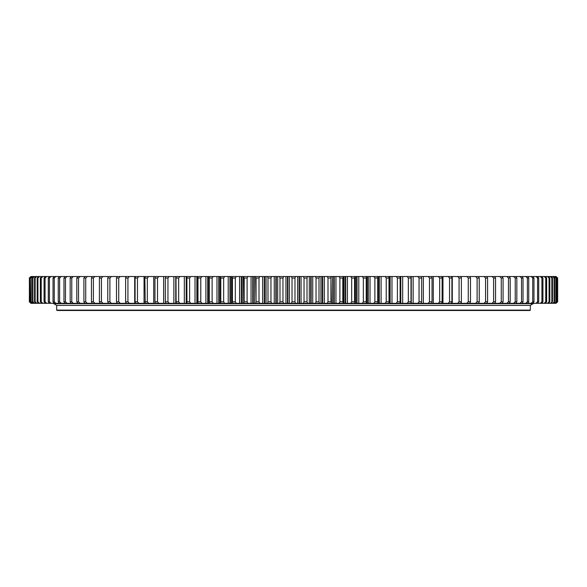 <?xml version="1.0" encoding="UTF-8"?>
<svg xmlns="http://www.w3.org/2000/svg" width="587" height="587" viewBox="0 0 587 587"><rect width="100%" height="100%" fill="white"/><g stroke="black" fill="none" stroke-linecap="round" stroke-linejoin="round"><path stroke-width="0.88" d="M530.325 310.105L529.951 310.486L57.049 310.486L56.675 310.105L530.325 310.105L530.325 305.387L56.675 305.387L530.325 305.387L533.106 303.692M303.384 303.31L304.037 301.806L304.037 278.025L303.384 276.514L307.529 276.514L307.008 278.025L307.008 301.806L307.008 278.025L304.037 278.025L304.037 301.806L307.008 301.806L307.529 303.31L283.616 303.31L282.963 301.806L282.963 278.025L279.992 278.025L279.992 301.806L282.963 301.806L282.963 278.025L283.616 276.514L271.686 276.514L270.959 278.025L267.995 278.025L267.995 301.806L270.959 301.806L270.959 278.025L270.959 301.806L271.686 303.31L267.547 303.31L267.995 301.806L267.995 278.025L267.547 276.514L271.686 276.514M283.616 303.31L279.471 303.31L279.992 301.806L279.992 278.025L279.471 276.514M256.057 301.806L258.999 301.806L258.999 278.025L256.057 278.025L256.057 301.806L255.675 276.514L259.792 276.514L258.999 278.025L258.999 301.806L259.792 303.31L255.675 303.31L256.057 301.806M244.192 301.806L247.112 301.806L247.112 278.025L244.192 278.025L244.192 301.806L243.884 276.514L247.971 276.514L247.112 278.025L247.112 301.806L247.971 303.31L243.884 303.31L244.192 301.806M232.43 301.806L235.321 301.806L235.321 278.025L232.43 278.025L232.43 301.806L232.195 276.514L236.238 276.514L235.321 278.025L235.321 301.806L236.238 303.31L232.195 303.31L232.43 301.806M220.793 301.806L223.654 301.806L223.654 278.025L220.793 278.025L220.793 301.806L220.631 276.514L224.63 276.514L223.654 278.025L223.654 301.806L224.63 303.31L220.631 303.31L220.793 301.806M209.31 301.806L212.127 301.806L212.127 278.025L209.31 278.025L209.31 301.806L209.221 276.514L213.169 276.514L212.127 278.025L212.127 301.806L213.169 303.31L209.221 303.31L209.31 301.806M197.995 301.806L200.776 301.806L200.776 278.025L197.995 278.025L197.995 301.806L197.988 276.514L201.869 276.514L200.776 278.025L200.776 301.806L201.869 303.31L197.988 303.31L197.995 301.806M197.988 276.521L197.988 303.31M186.886 301.806L189.608 301.806L189.608 278.025L186.886 278.025L186.945 303.31L190.753 303.31L189.608 301.806L189.608 278.025L190.753 276.514L186.945 276.514L186.886 278.025M175.997 301.806L178.661 301.806L178.661 278.025L175.997 278.025L176.129 303.31L165.556 303.31L165.351 301.806L167.955 301.806L167.955 278.025L165.343 278.025L165.343 301.806M175.997 278.025L176.129 276.514L179.857 276.514L178.661 278.025L178.661 301.806L179.857 303.31L176.122 303.222M165.343 278.025L165.556 276.514L169.195 276.514L167.955 278.025L167.955 301.806L169.195 303.31M154.968 301.806L157.507 301.806L157.507 278.025L154.968 278.025L154.968 301.806L155.247 303.31L158.798 303.31L157.507 301.806L157.507 278.025L158.798 276.514L155.247 276.514L154.968 278.025M144.872 301.806L147.337 301.806L147.337 278.025L144.872 278.025L145.224 303.31L135.509 303.31L135.083 301.806L137.468 301.806L137.468 278.025L135.083 278.025L135.083 301.806M144.872 278.025L145.224 276.514L148.672 276.514L147.337 278.025L147.337 301.806L148.672 303.31L145.224 303.31M135.083 278.025L135.509 276.514L138.848 276.514L137.468 278.025L137.468 301.806L138.848 303.31M125.625 301.806L127.929 301.806L127.929 278.025L125.625 278.025L125.625 301.806L126.117 303.31L117.077 303.31L116.512 301.806L118.728 301.806L118.728 278.025L116.512 278.025L116.512 301.806M125.625 278.025L126.117 276.514L129.345 276.514L127.929 278.025L127.929 301.806L129.345 303.31L126.117 303.31M116.512 278.025L117.077 276.514L120.181 276.514L118.728 278.025L118.728 301.806L120.181 303.31M107.766 301.806L109.894 301.806L109.894 278.025L107.766 278.025L107.766 301.806L108.404 303.31L111.376 303.31L109.894 301.806L109.894 278.025L111.376 276.514L108.404 276.514L107.766 278.025M99.408 301.806L101.441 301.806L101.441 278.025L99.408 278.025L99.408 301.806L100.113 303.31L102.945 303.31L101.441 301.806L101.441 278.025L102.945 276.514L100.113 276.514L99.408 278.025M91.455 301.806L93.384 301.806L93.384 278.025L91.455 278.025L91.455 301.806L92.225 303.31L84.748 303.31L83.919 301.806L85.739 301.806L85.739 278.025L83.919 278.025L83.919 301.806M91.455 278.025L92.225 276.514L94.918 276.514L93.384 278.025L93.384 301.806L94.918 303.31L92.225 303.31M83.919 278.025L84.748 276.514L87.294 276.514L85.739 278.025L85.739 301.806L87.294 303.31M76.809 301.806L78.526 301.806L78.526 278.025L76.809 278.025L76.809 301.806L77.711 303.31L71.115 303.31L70.161 301.806L71.761 301.806L71.761 278.025L70.161 278.025L70.161 301.806M76.809 278.025L77.711 276.514L80.103 276.514L78.526 278.025L78.526 301.806L80.103 303.31L77.711 303.31M70.161 278.025L71.115 276.514L73.353 276.514L71.761 278.025L71.761 301.806L73.353 303.31M63.968 301.806L65.451 301.806L65.451 278.025L63.968 278.025L63.968 301.806L64.981 303.31L59.324 303.31L58.252 301.806L59.617 301.806L59.617 278.025L58.252 278.025L58.252 301.806M63.968 278.025L64.981 276.514L67.057 276.514L65.451 278.025L65.451 301.806L67.057 303.31L64.981 303.31M58.252 278.025L59.324 276.514L61.231 276.514L59.617 278.025L59.617 301.806L61.231 303.31M53.021 301.806L54.268 301.806L54.268 278.025L53.021 278.025L53.021 301.806L54.151 303.31L49.469 303.31L48.295 301.806L49.418 301.806L49.418 278.025L48.295 278.025L48.295 301.806M53.021 278.025L54.151 276.514L55.89 276.514L54.268 278.025L54.268 301.806L55.89 303.31L54.151 303.31M48.295 278.025L49.469 276.514L51.04 276.514L49.418 278.025L49.418 301.806L51.04 303.31M44.069 301.806L45.067 301.806L45.067 278.025L44.069 278.025L44.069 301.806L45.302 303.31L41.64 303.31L40.371 301.806L41.237 301.806L41.237 278.025L40.364 278.025L40.364 301.806M44.069 278.025L45.302 276.514L46.689 276.514L45.067 278.025L45.067 301.806L46.689 303.31L45.302 303.31M40.364 278.025L41.64 276.514L42.851 276.514L41.237 278.025L41.237 301.806L42.851 303.31M37.186 301.806L37.92 301.806L37.92 278.025L37.186 278.025L37.186 301.806L38.507 303.31L35.902 303.31L34.538 301.806L35.147 301.806L35.147 278.025L34.538 278.025L34.538 301.806M37.186 278.025L38.507 276.514L39.534 276.514L37.92 278.025L37.928 301.806L39.534 303.31L38.507 303.31M34.538 278.025L35.902 276.514L36.746 276.514L35.147 278.025L35.147 301.806L36.746 303.31M32.424 301.806L32.901 301.806L32.901 278.025L32.424 278.025L32.424 301.806L33.826 303.31L32.292 303.31L30.854 301.806L31.192 278.025L30.854 301.806M32.424 278.025L33.826 276.514L34.486 276.514L32.901 278.025L32.901 301.806L34.486 303.31L33.826 303.31M30.854 278.025L32.762 276.514L31.192 278.025L31.192 301.806L32.762 303.31M29.827 301.806L30.032 278.025L29.827 301.806L31.302 303.31L29.35 301.806L29.416 278.025L29.35 301.806M29.827 278.025L31.581 276.514L30.032 278.025L30.032 301.806L31.302 303.31M29.35 278.025L30.942 276.514L29.416 278.025L29.416 301.806L30.942 303.31M557.65 301.806L556.058 303.31L557.65 301.806L557.65 278.025L557.584 301.806L557.584 278.025L556.058 276.514L557.65 278.025M557.173 301.806L555.419 303.31L557.173 301.806L557.173 278.025L556.968 301.806L556.968 278.025L555.419 276.514L557.173 278.025M556.146 301.806L554.238 303.31L556.146 301.806L556.146 278.025L555.808 301.806L555.808 278.025L554.238 276.514L556.146 278.025M554.576 301.806L553.174 303.31L552.514 303.31L554.576 301.806L554.576 278.025L554.099 278.025L554.099 301.806L554.099 278.025L552.514 276.514L553.174 276.514L554.576 278.025M552.462 301.806L551.098 303.31L550.254 303.31L552.462 301.806L552.462 278.025L551.853 278.025L551.853 301.806L551.853 278.025L550.254 276.514L551.098 276.514L552.462 278.025M549.814 301.806L548.493 303.31L547.466 303.31L549.072 301.806L549.814 301.806L549.814 278.025L549.08 278.025L549.08 301.806L549.072 278.025L547.466 276.514L548.493 276.514L549.814 278.025M546.636 301.806L545.36 303.31L544.149 303.31L545.763 301.806L546.636 301.806L546.636 278.025L545.763 278.025L545.763 301.806L545.763 278.025L544.149 276.514L545.36 276.514L546.636 278.025M542.931 301.806L541.698 303.31L540.311 303.31L541.933 301.806L542.931 301.806L542.931 278.025L541.933 278.025L541.933 301.806L541.933 278.025L540.311 276.514L541.698 276.514L542.931 278.025M538.705 301.806L537.531 303.31L535.96 303.31L537.582 301.806L538.705 301.806L538.705 278.025L537.582 278.025L537.582 301.806L537.582 278.025L535.96 276.514L537.531 276.514L538.705 278.025M533.979 301.806L532.849 303.31L531.11 303.31L532.732 301.806L533.979 301.806L533.979 278.025L532.732 278.025L532.732 301.806L532.732 278.025L531.11 276.514L532.849 276.514L533.979 278.025M528.748 301.806L527.676 303.31L525.769 303.31L527.383 301.806L528.748 301.806L528.748 278.025L527.383 278.025L527.383 301.806L527.383 278.025L525.769 276.514L527.676 276.514L528.748 278.025M523.032 301.806L522.019 303.31L519.943 303.31L521.549 301.806L523.032 301.806L523.032 278.025L521.549 278.025L521.549 301.806L521.549 278.025L519.943 276.514L522.019 276.514L523.032 278.025M516.839 301.806L515.885 303.31L513.647 303.31L515.239 301.806L516.839 301.806L516.839 278.025L515.239 278.025L515.239 301.806L515.239 278.025L513.647 276.514L515.885 276.514L516.839 278.025M510.191 301.806L509.289 303.31L506.897 303.31L508.474 301.806L510.191 301.806L510.191 278.025L508.474 278.025L508.474 301.806L508.474 278.025L506.897 276.514L509.289 276.514L510.191 278.025M503.081 301.806L502.252 303.31L499.706 303.31L501.261 301.806L503.081 301.806L503.081 278.025L501.261 278.025L501.261 301.806L501.261 278.025L499.706 276.514L502.252 276.514L503.081 278.025M495.545 301.806L494.775 303.31L492.082 303.31L493.616 301.806L495.545 301.806L495.545 278.025L493.616 278.025L493.616 301.806L493.616 278.025L492.082 276.514L494.775 276.514L495.545 278.025M487.592 301.806L486.887 303.31L484.055 303.31L485.559 301.806L487.592 301.806L487.592 278.025L485.559 278.025L485.559 301.806L485.559 278.025L484.055 276.514L486.887 276.514L487.592 278.025M479.234 301.806L478.596 303.31L475.624 303.31L477.106 301.806L479.234 301.806L479.234 278.025L477.106 278.025L477.106 301.806L477.106 278.025L475.624 276.514L478.596 276.514L479.234 278.025M470.488 301.806L469.923 303.31L466.819 303.31L468.272 301.806L470.488 301.806L470.488 278.025L468.272 278.025L468.272 301.806L468.272 278.025L466.819 276.514L469.923 276.514L470.488 278.025M461.375 301.806L460.883 303.31L457.655 303.31L459.071 301.806L461.375 301.806L461.375 278.025L459.071 278.025L459.071 301.806L459.071 278.025L457.655 276.514L460.883 276.514L461.375 278.025M451.917 301.806L451.491 303.31L448.152 303.31L449.532 301.806L451.917 301.806L451.917 278.025L449.532 278.025L449.532 301.806L449.532 278.025L448.152 276.514L451.491 276.514L451.917 278.025M442.128 301.806L441.776 303.31L438.328 303.31L439.663 301.806L442.128 301.806L442.128 278.025L439.663 278.025L439.663 301.806L439.663 278.025L438.328 276.514L441.776 276.514L442.128 278.025M432.032 301.806L431.753 303.31L428.202 303.31L429.493 301.806L432.032 301.806L432.032 278.025L429.493 278.025L429.493 301.806L429.493 278.025L428.202 276.514L431.753 276.514L432.032 278.025M421.657 301.806L421.444 303.31L417.805 303.31L419.045 301.806L421.657 301.806L421.657 278.025L419.045 278.025L419.045 301.806L419.045 278.025L417.805 276.514L421.444 276.514L421.657 278.025M411.003 301.806L410.871 303.31L407.143 303.31L408.339 301.806L411.003 301.806L411.003 278.025L408.339 278.025L408.339 301.806L408.339 278.025L407.143 276.514L410.871 276.514L411.003 278.025M400.114 301.806L400.055 303.31L396.247 303.31L397.392 301.806L400.114 301.806L400.114 278.025L397.392 278.025L397.392 301.806L397.392 278.025L396.247 276.514L400.055 276.514L400.114 278.025M386.224 301.806L389.005 301.806L389.005 278.025L386.224 278.025L386.224 301.806L386.224 278.025L385.131 276.514L389.012 276.514L389.012 303.31L385.131 303.31L386.224 301.806M389.012 303.31L389.012 276.521M374.873 301.806L377.69 301.806L377.69 278.025L374.873 278.025L374.873 301.806L374.873 278.025L373.831 276.514L377.779 276.514L377.779 303.31L373.831 303.31L374.873 301.806M363.346 301.806L366.207 301.806L366.207 278.025L363.346 278.025L363.346 301.806L363.346 278.025L362.37 276.514L366.369 276.514L366.369 303.31L362.37 303.31L363.346 301.806M351.679 301.806L354.57 301.806L354.57 278.025L351.679 278.025L351.679 301.806L351.679 278.025L350.762 276.514L354.805 276.514L354.805 303.31L350.762 303.31L351.679 301.806M339.888 301.806L342.808 301.806L342.808 278.025L339.888 278.025L339.888 301.806L339.888 278.025L339.029 276.514L343.116 276.514L343.116 303.31L339.029 303.31L339.888 301.806M328.001 301.806L330.943 301.806L330.943 278.025L328.001 278.025L328.001 301.806L328.001 278.025L327.208 276.514L331.325 276.514L330.943 278.025L331.325 303.31L327.208 303.31L328.001 301.806M316.041 301.806L319.005 301.806L319.005 278.025L316.041 278.025L316.041 301.806L316.041 278.025L315.314 276.514L319.453 276.514L319.005 278.025L319.005 301.806L319.453 303.31L315.314 303.31L316.041 301.806M279.471 303.31L271.686 303.31M267.547 303.31L259.792 303.31M255.675 303.31L247.971 303.31M243.884 303.31L236.238 303.31M232.195 303.31L224.63 303.31M220.631 303.31L213.169 303.31M209.221 303.31L201.869 303.31M198.208 303.31L190.753 303.31M187.458 303.31L179.857 303.31M165.908 303.31L158.798 303.31M155.606 303.31L148.672 303.31M135.509 303.31L129.345 303.31M117.077 303.31L111.376 303.31M108.72 303.31L102.945 303.31M100.795 303.31L94.918 303.31M84.748 303.31L80.103 303.31M71.115 303.31L67.057 303.31M59.324 303.31L55.89 303.31M49.469 303.31L46.689 303.31M41.64 303.31L39.534 303.31M35.902 303.31L34.486 303.31M32.292 303.31L31.581 303.31M555.419 303.31L554.708 303.31M554.238 303.31L553.174 303.31M552.514 303.31L551.098 303.31M550.254 303.31L548.493 303.31M547.466 303.31L545.36 303.31M544.149 303.31L541.698 303.31M540.311 303.31L537.531 303.31M535.96 303.31L532.849 303.31M531.11 303.31L527.676 303.31M525.769 303.31L522.019 303.31M519.943 303.31L515.885 303.31M513.647 303.31L509.289 303.31M506.897 303.31L502.252 303.31M499.706 303.31L494.775 303.31M492.082 303.31L486.205 303.31M484.055 303.31L478.28 303.31M475.624 303.31L469.923 303.31M466.819 303.31L460.883 303.31M457.655 303.31L451.491 303.31M448.152 303.31L441.776 303.31M438.328 303.31L431.394 303.31M428.202 303.31L421.092 303.31M417.805 303.31L410.878 303.222M407.143 303.31L399.542 303.31M396.247 303.31L388.792 303.31M385.131 303.31L377.845 303.31M373.831 303.31L366.369 303.31M362.37 303.31L354.805 303.31M350.762 303.31L343.116 303.31M339.029 303.31L331.325 303.31M327.208 303.31L319.453 303.31M315.314 303.31L307.529 303.31M291.423 303.31L292.018 301.806L292.018 278.025L292.018 301.806L294.982 301.806L294.982 278.025L292.018 278.025L291.423 276.514L283.616 276.514M291.423 276.514L295.577 276.514L294.982 278.025L294.982 301.806L295.577 303.31M303.384 276.514L295.577 276.514M315.314 276.514L307.529 276.514M327.208 276.514L319.453 276.514M339.029 276.514L331.325 276.514M350.762 276.514L343.116 276.514M362.37 276.514L354.805 276.514M373.831 276.514L366.369 276.514M377.845 276.514L385.131 276.514M396.247 276.514L388.792 276.514M407.143 276.514L399.542 276.514M410.878 276.609L417.805 276.514M428.202 276.514L421.092 276.514M438.328 276.514L431.394 276.514M448.152 276.514L441.776 276.514M457.655 276.514L451.491 276.514M466.819 276.514L460.883 276.514M475.624 276.514L469.923 276.514M484.055 276.514L478.28 276.514M492.082 276.514L486.205 276.514M499.706 276.514L494.775 276.514M506.897 276.514L502.252 276.514M513.647 276.514L509.289 276.514M519.943 276.514L515.885 276.514M525.769 276.514L522.019 276.514M531.11 276.514L527.676 276.514M535.96 276.514L532.849 276.514M540.311 276.514L537.531 276.514M544.149 276.514L541.698 276.514M547.466 276.514L545.36 276.514M550.254 276.514L548.493 276.514M552.514 276.514L551.098 276.514M554.238 276.514L553.174 276.514M555.419 276.514L554.708 276.514M32.292 276.514L31.581 276.514M33.826 276.514L32.762 276.514M35.902 276.514L34.486 276.514M38.507 276.514L36.746 276.514M41.64 276.514L39.534 276.514M45.302 276.514L42.851 276.514M49.469 276.514L46.689 276.514M54.151 276.514L51.04 276.514M59.324 276.514L55.89 276.514M64.981 276.514L61.231 276.514M71.115 276.514L67.057 276.514M77.711 276.514L73.353 276.514M84.748 276.514L80.103 276.514M92.225 276.514L87.294 276.514M100.795 276.514L94.918 276.514M108.72 276.514L102.945 276.514M117.077 276.514L111.376 276.514M126.117 276.514L120.181 276.514M135.509 276.514L129.345 276.514M145.224 276.514L138.848 276.514M155.606 276.514L148.672 276.514M165.908 276.514L158.798 276.514M176.122 276.609L169.195 276.514M187.458 276.514L179.857 276.514M198.208 276.514L190.753 276.514M209.221 276.514L201.869 276.514M220.631 276.514L213.169 276.514M232.195 276.514L224.63 276.514M243.884 276.514L236.238 276.514M255.675 276.514L247.971 276.514M267.547 276.514L259.792 276.514M56.675 310.105L56.675 305.387L53.828 303.648L533.172 303.648M53.828 303.648L53.278 303.31M289.384 303.31L289.384 276.514M285.935 303.31L285.935 276.514M287.469 303.31L287.469 276.514M287.894 303.31L287.894 276.514M301.065 303.31L301.065 276.514M297.616 303.31L297.616 276.514M299.106 303.31L299.106 276.514M299.531 303.31L299.531 276.514M312.739 303.31L312.739 276.514M309.298 303.31L309.298 276.514M310.728 303.31L310.728 276.514M311.154 303.31L311.154 276.514M324.369 303.31L324.369 276.514M320.942 303.31L320.942 276.514M322.314 303.31L322.314 276.514M322.733 303.31L322.733 276.514M335.94 303.31L335.94 276.514M332.536 303.31L332.536 276.514M333.842 303.31L333.842 276.514M334.26 303.31L334.26 276.514M347.416 303.31L347.416 276.514M344.041 303.31L344.041 276.514M345.288 303.31L345.288 276.514M345.699 303.31L345.699 276.514M358.789 303.31L358.789 276.514M355.443 303.31L355.443 276.514M356.625 303.31L356.625 276.514M357.028 303.31L357.028 276.514M370.015 303.31L370.015 276.514M366.721 303.31L366.721 276.514M367.829 303.31L367.829 276.514M368.232 303.31L368.232 276.514M381.095 303.31L381.095 276.514M378.879 303.31L378.879 276.514M379.275 303.31L379.275 276.514M391.984 303.31L391.984 276.514M389.753 303.31L389.753 276.514M390.142 303.31L390.142 276.514M402.675 303.31L402.675 276.514M400.429 303.31L400.429 276.514M400.811 303.31L400.811 276.514M413.138 303.31L413.138 276.514M411.26 303.31L411.26 276.514M423.352 303.31L423.352 276.514M433.294 303.31L433.294 276.514M442.95 303.31L442.95 276.514M452.291 303.31L452.291 276.514M461.309 303.31L461.309 302.004M461.309 277.82L461.309 276.514M125.691 303.31L125.691 302.004M125.691 277.82L125.691 276.514M134.709 303.31L134.709 276.514M144.05 303.31L144.05 276.514M153.706 303.31L153.706 276.514M163.648 303.31L163.648 276.514M173.862 303.31L173.862 276.514M175.74 303.31L175.74 276.514M184.325 303.31L184.325 276.514M186.189 303.31L186.189 276.514M186.571 303.31L186.571 276.514M195.016 303.31L195.016 276.514M196.858 303.31L196.858 276.514M197.247 303.31L197.247 276.514M205.905 303.31L205.905 276.514M207.725 303.31L207.725 276.514M208.121 303.31L208.121 276.514M220.279 303.31L220.279 276.514M216.985 303.31L216.985 276.514M218.768 303.31L218.768 276.514M219.171 303.31L219.171 276.514M231.557 303.31L231.557 276.514M228.211 303.31L228.211 276.514M229.972 303.31L229.972 276.514M230.375 303.31L230.375 276.514M242.959 303.31L242.959 276.514M239.584 303.31L239.584 276.514M241.301 303.31L241.301 276.514M241.712 303.31L241.712 276.514M254.465 303.31L254.465 276.514M251.06 303.31L251.06 276.514M252.74 303.31L252.74 276.514M253.158 303.31L253.158 276.514M266.058 303.31L266.058 276.514M262.631 303.31L262.631 276.514M264.267 303.31L264.267 276.514M264.686 303.31L264.686 276.514M277.702 303.31L277.702 276.514M274.261 303.31L274.261 276.514M275.846 303.31L275.846 276.514M276.272 303.31L276.272 276.514M377.874 276.514L377.874 303.31M209.126 303.31L209.126 276.514M533.722 303.31L533.348 303.692L53.652 303.692"/></g></svg>
